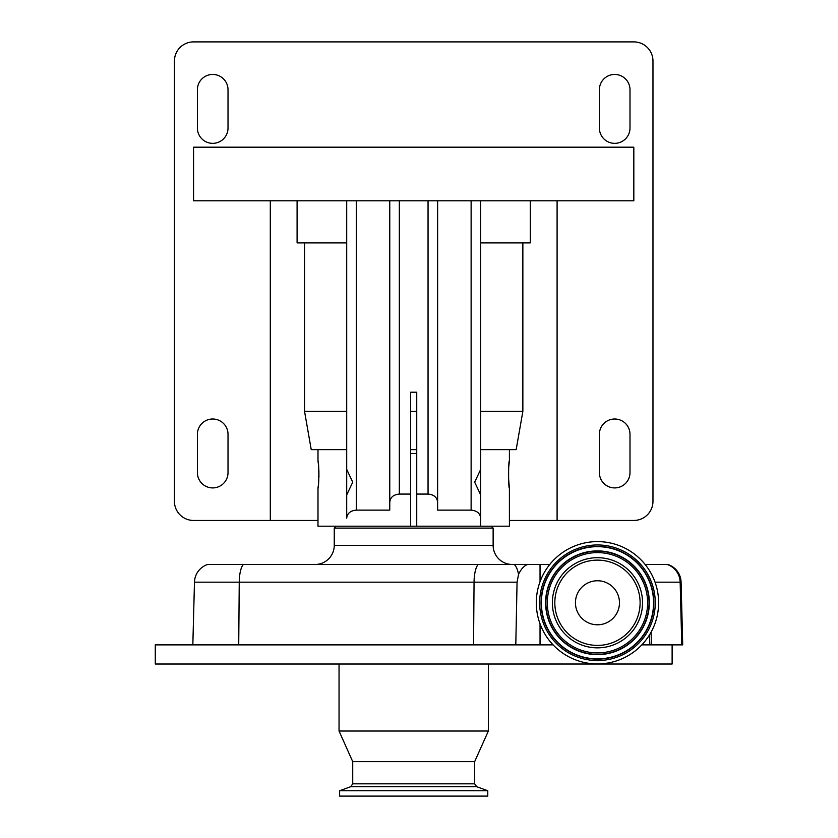 <?xml version="1.0" encoding="UTF-8"?>
<svg xmlns="http://www.w3.org/2000/svg" width="838" height="838" viewBox="0 0 838 838"><rect width="100%" height="100%" fill="white"/><g stroke="black" fill="none" stroke-linecap="round" stroke-linejoin="round"><path stroke-width="1.26" d="M473.543 644.872L515.799 644.872L517.067 582.169L474.057 582.169L473.543 644.872L155.281 644.872L155.281 664.021L672.118 664.021L672.118 644.872M553.111 644.872L515.799 644.872M488.355 664.021L488.355 731.019L339.044 731.019L339.044 664.021M488.355 731.019L474.664 761.648L352.725 761.648L352.725 783.823L350.713 786.704L339.62 790.737L339.62 796.1L487.779 796.1L487.779 790.737L339.62 790.737M194.479 582.169L192.834 644.872L194.479 582.169A19.138 19.138 0 0 1 207.635 564.477A19.138 19.138 0 0 0 194.479 582.169L239.239 582.169L238.725 644.872M681.776 644.872L682.719 644.872L681.085 582.169L680.152 582.169L681.776 644.872L649.806 644.872L649.471 634.942M655.044 582.169L680.152 582.169A19.138 18.865 -90 0 0 667.184 564.477L667.917 564.477A19.138 19.138 0 0 1 681.085 582.169M641.814 644.872L649.806 644.872M517.067 582.169L518.544 574.439C520.995 569.075 524.022 565.755 527.626 564.477L207.635 564.477M667.184 564.477L645.155 564.477M527.626 564.477L549.77 564.477M540.039 564.477L540.039 581.729M540.039 623.807L540.039 644.872M597.766 541.61A61.164 61.164 0 0 1 658.616 603.067A61.164 61.164 0 0 1 597.159 663.926A61.164 61.164 0 0 1 536.299 602.459A61.164 61.164 0 0 1 597.766 541.61M597.683 557.689A45.084 45.084 0 0 1 642.537 602.983A45.084 45.084 0 0 1 597.243 647.847A45.084 45.084 0 0 1 552.378 602.543A45.084 45.084 0 0 1 597.683 557.689M575.444 602.763A22.018 22.018 0 0 0 597.347 624.781A22.018 22.018 0 0 0 619.471 602.763A22.018 22.018 0 0 0 597.567 580.755A22.018 22.018 0 0 0 575.444 602.763M336.174 526.201L334.257 528.108L334.257 545.339A19.138 19.138 0 0 1 315.119 564.477M334.257 545.339L493.132 545.339A19.138 19.138 0 0 0 512.28 564.477M493.132 545.339L493.132 528.108L334.257 528.108M491.225 526.201L493.132 528.108M410.662 526.201L416.737 526.201L416.737 392.205L410.662 392.205L410.662 526.201L317.99 526.201L317.99 488.187C319.048 489.036 319.058 460.01 317.99 460.837L318.471 464.818M530.297 200.785L530.297 242.894L522.86 242.894L522.86 411.364L516.166 449.629L509.41 449.629L509.41 460.837C508.341 459.989 508.341 489.036 509.41 488.187L509.41 526.201L416.737 526.201M346.702 449.629L317.99 449.629L317.99 460.837M410.662 494.074L399.338 494.074C393.567 494.588 390.382 497.259 389.764 502.098L389.764 510.133L356.276 510.133C350.494 510.646 347.309 513.317 346.702 518.167L346.702 468.494M509.41 488.187L508.467 477.314M508.425 474.518L508.467 471.846M508.509 470.547L508.572 469.196M508.729 466.923L509.41 460.837M318.66 466.913L318.817 469.196M318.89 470.547L318.932 477.293M318.828 479.755L318.67 481.997M318.482 484.165L317.99 488.187M557.092 200.785L557.092 520.45L633.832 520.45A19.138 19.138 0 0 0 652.97 501.313L652.97 61.038A19.138 19.138 0 0 0 633.832 41.9L193.568 41.9A19.138 19.138 0 0 0 174.419 61.038L174.419 501.313A19.138 19.138 0 0 0 193.568 520.45L317.99 520.45M557.092 520.45L509.41 520.45M614.694 487.915A15.314 15.314 0 0 0 629.998 472.601L629.998 434.314A15.314 15.314 0 0 0 614.694 419A15.314 15.314 0 0 0 599.38 434.314L599.38 472.601A15.314 15.314 0 0 0 614.694 487.915M614.694 143.35A15.314 15.314 0 0 0 629.998 128.036L629.998 89.76A15.314 15.314 0 0 0 614.694 74.446A15.314 15.314 0 0 0 599.38 89.76L599.38 128.036A15.314 15.314 0 0 0 614.694 143.35M212.705 143.35A15.314 15.314 0 0 0 228.02 128.036L228.02 89.76A15.314 15.314 0 0 0 212.705 74.446A15.314 15.314 0 0 0 197.391 89.76L197.391 128.036A15.314 15.314 0 0 0 212.705 143.35M212.705 487.915A15.314 15.314 0 0 0 228.02 472.601L228.02 434.314A15.314 15.314 0 0 0 212.705 419A15.314 15.314 0 0 0 197.391 434.314L197.391 472.601A15.314 15.314 0 0 0 212.705 487.915M270.307 200.785L270.307 520.45M633.832 200.785L633.832 147.184L193.568 147.184L193.568 200.785L633.832 200.785M522.86 242.894L480.698 242.894M346.702 242.894L304.54 242.894L304.54 411.364L311.233 449.629L317.99 449.629M522.86 411.364L480.698 411.364M416.737 411.364L410.662 411.364M346.702 411.364L304.54 411.364M304.54 242.894L297.092 242.894L297.092 200.785M480.698 469.364L480.698 494.975L474.675 482.164L480.698 469.364L480.698 200.785M480.698 526.201L480.698 494.975M480.698 518.167C480.09 513.317 476.895 510.646 471.124 510.133L437.625 510.133L437.625 200.785M437.625 510.133L437.625 502.098C437.017 497.259 433.822 494.588 428.05 494.074L416.737 494.074M509.41 449.629L480.698 449.629M346.702 518.167L346.702 494.975L352.725 482.175L346.702 469.364L346.702 200.785M389.764 502.098L389.764 200.785M416.737 453.452L410.662 453.452M410.662 449.629L416.737 449.629M474.664 761.648L474.664 783.823L352.725 783.823M474.664 783.823L476.675 786.704L350.713 786.704M478.173 564.477A19.138 5.992 90 0 0 474.057 582.169L239.239 582.169A19.138 5.992 90 0 1 243.355 564.477M651.116 632.114L651.409 644.872M514.239 564.477A19.138 7.291 90 0 1 518.544 574.439M597.745 544.962A57.812 57.812 0 0 1 655.264 603.046A57.812 57.812 0 0 1 597.18 660.574A57.812 57.812 0 0 1 539.651 602.48A57.812 57.812 0 0 1 597.745 544.962M597.745 546.376A56.397 56.397 0 0 1 653.85 603.046A56.397 56.397 0 0 1 597.18 659.16A56.397 56.397 0 0 1 541.065 602.491A56.397 56.397 0 0 1 597.745 546.376M597.735 546.659A56.104 56.104 0 0 1 653.567 603.046A56.104 56.104 0 0 1 597.18 658.867A56.104 56.104 0 0 1 541.358 602.491A56.104 56.104 0 0 1 597.735 546.659M597.201 654.625A51.862 51.862 0 0 1 545.601 602.512A51.862 51.862 0 0 1 597.714 550.912A51.862 51.862 0 0 1 649.324 603.025A51.862 51.862 0 0 1 597.201 654.625M597.211 654.331A51.568 51.568 0 0 1 545.894 602.512A51.568 51.568 0 0 1 597.714 551.195A51.568 51.568 0 0 1 649.031 603.025A51.568 51.568 0 0 1 597.211 654.331M597.714 552.609A50.154 50.154 0 0 1 647.617 603.014A50.154 50.154 0 0 1 597.211 652.917A50.154 50.154 0 0 1 547.308 602.512A50.154 50.154 0 0 1 597.714 552.609M597.253 645.407A42.644 42.644 0 0 1 554.819 602.553A42.644 42.644 0 0 1 597.672 560.119A42.644 42.644 0 0 1 640.106 602.972A42.644 42.644 0 0 1 597.253 645.407M471.124 510.133L471.124 200.785M428.05 494.074L428.05 200.785M356.276 510.133L356.276 200.785M399.338 494.074L399.338 200.785M476.675 786.704L487.779 790.737M352.725 761.648L339.044 731.019"/></g></svg>
